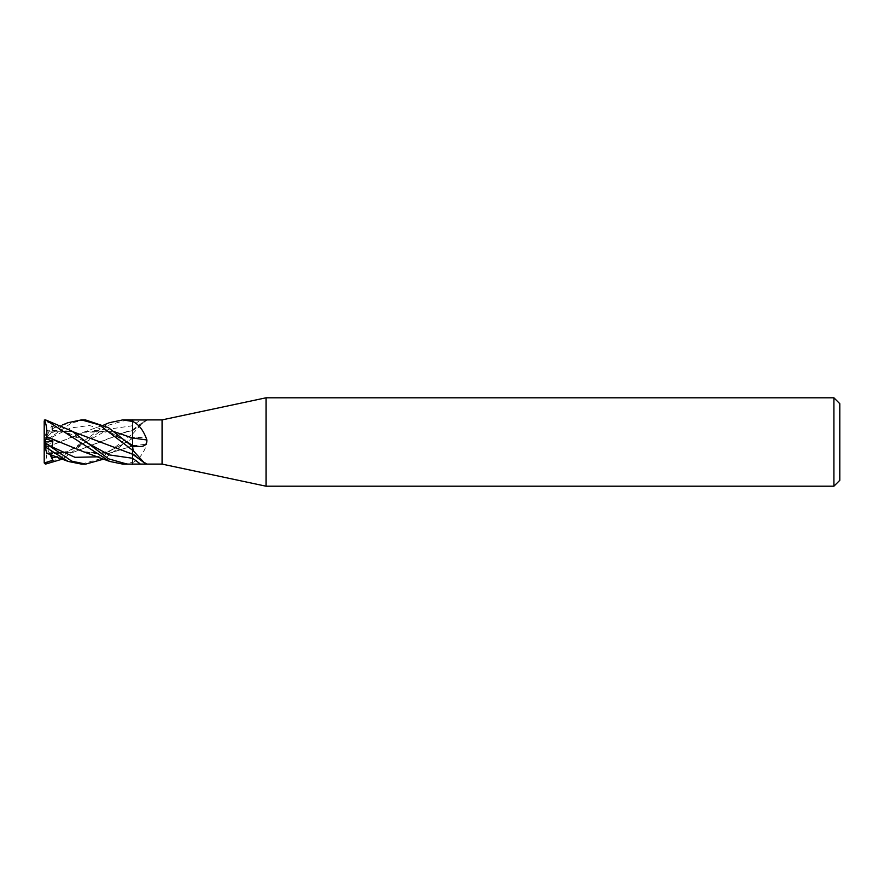 <?xml version="1.0" encoding="UTF-8"?>
<svg xmlns="http://www.w3.org/2000/svg" width="884" height="884" viewBox="0 0 884 884"><rect width="100%" height="100%" fill="white"/><g stroke="black" fill="none" stroke-linecap="round" stroke-linejoin="round"><path stroke-width="0.66" stroke-dasharray="4.42 3.31" d="M132.6 446.707L132.6 421.602M132.6 420.408L132.6 463.592L132.6 453.249L132.6 454.21L132.6 453.437L127.55 452.42L99.892 441.923M132.6 430.607A374.142 356.164 -56.9 0 0 146.899 419.999L147.153 419.9M132.6 433.712A372.02 354.141 -56.9 0 0 133.219 433.293L144.225 421.248L146.899 419.999M132.6 433.945L133.219 433.293M132.6 446.022A374.142 62.62 -15.1 0 1 146.899 444.033C147.087 439.724 144.744 437.525 139.871 437.447L132.6 437.293L103.892 459.061M132.6 462.398A372.02 62.267 -15.1 0 1 133.219 462.31C139.12 459.315 143.672 453.227 146.899 444.033M122.732 464.1L133.219 462.31M132.6 453.393A374.142 356.164 -123.1 0 1 146.899 464.001M839.8 403.69L839.8 480.31M833.91 397.8L833.91 486.2M266.04 397.8L266.04 486.2M162.07 419.9L162.07 464.1M44.2 462.63L45.67 463.57L60.267 457.934L109.318 422.718M52.808 430.519L52.012 426.099L52.753 423.745L44.211 421.215L44.2 442L52.808 430.519L46.819 430.928L72.576 431.602M46.708 447.16L46.775 447.227C47.139 454.597 46.322 460.199 44.31 464.023M46.775 447.227L83.35 432.287L113.881 431.558M132.6 421.524L132.6 426.585M52.753 423.745L44.2 442L44.2 438.994L44.2 442.033L52.753 435.834L52.012 437.127L52.808 442.564L46.819 445.105L46.764 447.216L86.135 431.58L113.937 431.602M85.416 419.9L71.593 422.895L45.67 440.729C43.835 442.309 43.835 442.376 45.681 440.906M83.35 451.713L107.97 453.569L132.6 445.89M132.6 463.592L132.6 445.967L109.185 453.37L86.135 452.42L58.609 441.923M132.6 446.088L132.6 437.127M46.73 431.215L44.708 437.436L45.67 437.171L67.648 422.784M46.775 431.072L72.521 431.558M124.688 451.713L132.6 453.293L132.6 454.243M132.6 450.188L132.6 453.127M132.6 453.415L147.197 464.089M51.537 454.895L52.808 453.481L46.819 453.072L44.2 445.006L44.2 442L52.808 453.481M127.13 419.9L108.489 425.182L85.571 442.133C77.549 447.171 72.93 448.95 71.991 449.37L66.278 451.558C58.41 453.58 57.084 454.056 46.753 452.873L73.748 452.122L127.572 431.569L132.6 430.707L147.197 419.911M46.775 452.928L73.328 452.254L124.688 432.287L132.6 430.563L132.6 419.535M81.45 464.1L99.351 459.116L132.6 433.878L132.6 430.773M56.808 456.807L85.571 442.133L62.532 459.061M46.819 430.928L44.708 437.436M49.979 454.343L44.244 442M132.6 433.878L132.6 437.315M44.2 442.033L44.2 462.409M44.2 441.967L52.808 442.564M52.753 448.166L44.2 442L52.753 435.834M46.819 445.105L44.2 443.16M85.571 442.133L109.086 429.116L132.6 425.734A372.407 354.506 -56.9 0 0 139.871 420.375M132.6 438.453A372.407 62.333 -15.1 0 1 139.871 437.447M52.012 437.127L70.742 427.911L89.483 425.547L108.224 431.049L126.965 441.856M98.058 456.818L126.965 442.144M86.135 452.42C94.268 453.647 99.273 453.857 101.152 453.061L110.831 450.453L132.6 438.508M52.012 426.099L85.538 441.845M45.67 437.171L45.67 440.729M132.6 429.79L144.225 421.248M83.35 432.287L103.892 424.939M126.965 441.867L110.831 433.547L101.152 430.939C99.273 430.143 94.268 430.353 86.135 431.58M62.532 424.939L46.896 430.718M85.571 441.867C77.549 436.84 72.93 435.05 71.991 434.63L66.289 432.442C58.421 430.42 57.106 429.944 46.753 431.127M132.6 453.293L127.55 452.42M132.6 430.707L127.572 431.569M124.688 432.287L132.6 429.757"/><path stroke-width="1.33" d="M833.91 486.2L833.91 397.8L839.8 403.69L839.8 480.31L833.91 486.2L266.04 486.2L162.07 464.1L122.732 464.1L109.66 461.426L45.67 419.933L44.244 421.005A1.47 1.47 0 0 0 44.2 421.348L44.2 421.348A1.47 1.47 0 0 0 44.2 421.37L45.67 420.43M162.07 464.1L162.07 419.9L266.04 397.8L833.91 397.8M147.153 419.9L162.07 419.9M146.899 419.999L122.732 419.9L132.6 421.447L132.6 420.408L133.219 421.69C139.12 424.685 143.672 430.773 146.899 439.967C147.087 444.276 144.744 446.475 139.871 446.553L132.6 446.707L108.456 427.646L85.416 419.9M132.6 453.127L132.6 450.287A372.02 354.141 -123.1 0 1 133.219 450.707L132.6 446.707L132.6 450.188M133.219 450.707L144.225 462.752L146.899 464.001M266.04 486.2L266.04 397.8M132.6 437.978A374.142 62.62 -164.9 0 0 146.899 439.967M132.6 421.524L132.6 421.602A372.02 62.267 -164.9 0 0 133.219 421.69M132.6 450.287L99.351 424.884L81.45 419.9L85.726 419.9M103.892 459.061L85.726 464.1L81.45 464.1L68.167 461.437L46.896 453.282L44.708 446.564L68.167 461.437M85.726 464.1L71.781 461.183L45.67 443.271C43.835 441.691 43.835 441.624 45.681 443.094M127.13 464.1L108.489 458.818L71.681 430.95L45.67 419.933M44.211 462.785L44.2 462.63A1.47 1.47 0 0 0 44.244 462.995L52.753 460.255L51.537 454.895M62.532 459.061L45.67 464.067L44.244 462.995M113.881 431.558L132.6 438.11M132.6 426.585L132.6 438.033L113.937 431.602M109.318 422.718L122.732 419.9M132.6 437.911L132.6 446.873M46.708 436.84L46.775 436.773C47.139 429.403 46.322 423.801 44.31 419.977M46.775 436.773L83.35 451.713L109.682 461.426M44.708 446.564L44.2 441.967L52.753 448.166L52.012 446.873L52.808 441.436L46.819 438.895L46.764 436.784L58.609 441.923M132.6 453.437L132.6 464.465M67.648 422.784L81.45 419.9L85.715 419.9M72.521 431.558L132.6 454.243M99.892 441.923L72.576 431.602M46.708 452.719L46.896 453.293M44.2 462.63L44.2 421.591M52.753 460.255L49.979 454.343M46.819 438.895L44.2 440.84M44.244 442L52.808 441.436M132.6 445.547A372.407 62.333 -164.9 0 0 139.871 446.553M85.571 441.867L109.086 454.884L132.6 458.266A372.407 354.506 -123.1 0 1 139.871 463.625M45.67 446.829L45.67 443.271M126.965 441.856L132.6 445.492M52.012 446.873L75.029 457.326L98.058 456.818M52.012 457.901L56.808 456.807M132.6 454.21L144.225 462.752M85.715 464.1L81.45 464.1M103.892 424.939L109.682 422.574M68.178 422.563L62.532 424.939"/></g></svg>
